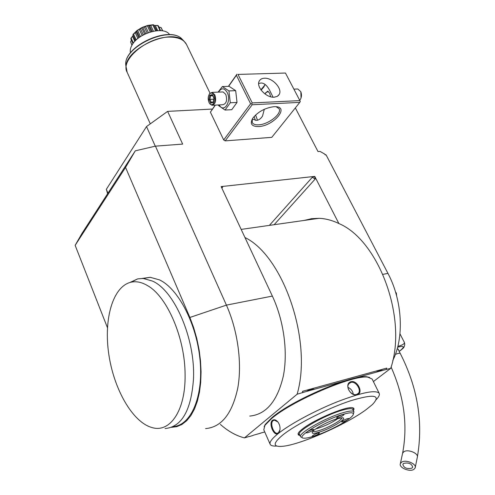 <?xml version="1.0" encoding="UTF-8"?>
<svg xmlns="http://www.w3.org/2000/svg" width="495" height="495" viewBox="0 0 495 495"><rect width="100%" height="100%" fill="white"/><g stroke="black" fill="none" stroke-linecap="round" stroke-linejoin="round"><path stroke-width="0.74" d="M237.996 74.423L285.442 73.043L237.996 74.423L252.252 102.923L299.877 100.603L300.31 101.463L299.778 102.372L271.78 137.356L225.188 140.877L223.697 139.949L210.4 112.173L215.177 105.113M392.789 360.471C404.39 337.788 402.429 300.446 387.938 273.376L326.063 154.842L325.184 154.929L324.757 154.1L320.011 151.402L318.007 151.581L295.342 107.922M155.282 146.186L146.52 126.565L167.626 111.375L212.392 109.061M167.626 111.375L182.649 144.095L155.442 146.149L135.296 150.827L81.91 233.535L75.147 245.347L107.44 327.684M205.574 428.596C221.475 427.222 232.204 413.721 237.767 388.092C242.259 363.274 237.792 330.573 226.413 305.118L155.442 146.149M249.758 416.091C266.168 414.464 277.342 401.185 283.282 376.274C288.121 352.162 283.827 320.587 272.355 296.084L244.957 237.507C283.128 255.896 312.766 340.808 297.124 394.218L306.653 391.415C309.363 389.559 311.98 388.835 314.517 389.243L306.653 391.415M353.183 378.557L375.977 372.259L379.572 370.47L383.012 370.316L390.728 368.342C407.824 318.143 378.539 240.094 338.877 223.536L314.746 176.399L221.141 186.596L244.957 237.507M325.506 154.898L324.757 154.1M375.13 380.234L383.229 374.059M390.728 368.342L373.385 381.565M297.124 394.218L244.45 437.883C236.14 435.767 228.115 431.275 220.374 424.407M244.45 437.883L249.164 436.479M338.877 223.536C332.17 220.312 325.555 218.573 319.04 218.314L311.454 218.697L304.202 220.43M302.841 392.467L302.575 391.298L386.762 368.113L386.366 369.388M302.575 391.298L302.532 392.727M221.624 187.63L222.663 187.085L221.253 186.838M314.746 176.399L312.32 177.284L315.148 179.06L314.641 176.517M264.751 431.968L259.863 433.286M253.49 435.185L260.605 433.205M253.044 435.458L249.381 436.553M314.517 389.243L345.182 380.766M383.012 370.316L375.977 372.259M369.617 377.425L366.838 376.813C352.527 374.288 291.951 400.189 271.916 417.65L265.295 424.382L264.132 426.684M376.311 399.545C378.916 396.78 379.869 394.694 379.164 393.284L372.135 379.028L367.828 377.147C353.368 374.591 291.92 400.876 271.619 418.547L264.918 425.354L263.792 429.778L270.183 444.337C270.883 445.698 273.073 446.267 276.761 446.051M272.417 420.348C274.218 419.16 276.136 419.816 278.171 422.328C280.003 425.236 280.479 428.206 279.601 431.25L278.215 433.397C274.242 437.085 268.259 423.534 272.417 420.348L273.042 420.707L274.403 420.168L277.912 421.975M379.164 393.284C375.748 389.645 361.993 392.399 337.899 401.544C315.315 410.473 290.231 423.98 278.27 433.521C271.941 438.613 269.243 442.214 270.183 444.337M350.955 381.725C357.384 379.739 363.899 393.154 357.217 394.676C350.225 397.126 343.722 383.495 350.955 381.725L350.899 382.425C355.627 380.804 361.666 389.93 358.399 393.339L356.697 394.41C351.759 396.272 345.151 387.536 349.055 383.606L350.899 382.425M279.929 429.895L278.413 432.791L277.181 433.274C273.5 433.738 269.763 423.033 273.042 420.707M282.911 434.87C272.448 443.576 272.621 447.362 283.443 446.224C301.653 444.188 346.822 424.097 366.43 409.421L372.401 404.557C381.466 394.954 374.189 393.692 350.571 400.777C327.839 408.251 296.418 424.128 282.911 434.87M299.964 435.482L298.293 434.932L298.064 433.676C298.46 432.5 299.958 430.904 302.556 428.88C314.443 419.265 348.517 405.182 353.09 407.899C354.197 408.319 354.284 409.204 353.337 410.553M352.978 409.792L353.183 407.936M298.064 433.682L299.617 434.721M300.558 436.788L299.494 434.443C296.493 431.293 324.305 415.324 341.723 410.367C348.263 408.462 351.964 408.158 352.817 409.464L353.931 411.791C353.084 410.504 349.39 410.825 342.849 412.743C325.432 417.743 297.575 433.688 300.558 436.788L302.222 437.561M353.541 413.523L353.931 411.791M313.583 436.293C327.845 431.968 350.045 420.1 352.96 415.15C354.587 412.261 351.172 412.026 342.719 414.451C323.272 420.051 293.956 438.118 303.837 438.162C305.842 438.316 309.09 437.691 313.583 436.293M319.028 432.209C313.62 433.824 311.417 433.707 312.419 431.857C314.146 428.868 328.197 421.363 336.903 418.813L342.497 417.768C348.474 417.922 330.778 428.738 319.028 432.209M317.87 433.082L319.473 432.915C318.947 433.855 317.048 434.932 313.774 436.151L312.159 436.318C312.685 435.383 314.591 434.301 317.87 433.082M347.484 418.621L348.994 418.479C348.443 419.451 346.512 420.552 343.202 421.783L341.68 421.932C342.237 420.96 344.167 419.859 347.484 418.621M342.515 414.606L344.087 414.47C343.53 415.491 341.544 416.629 338.128 417.891L336.538 418.034C337.101 417.013 339.094 415.874 342.515 414.606M311.974 429.536L313.644 429.382C313.118 430.359 311.163 431.473 307.785 432.723L306.102 432.884C306.628 431.906 308.589 430.786 311.974 429.536M341.841 417.761C342.521 419.834 328.241 427.859 319.139 430.57C315.643 431.634 313.552 431.875 312.877 431.293M338.091 418.467C332.399 422.421 325.729 425.681 318.075 428.249L315.829 428.868M353.294 394.187C352.7 390.97 350.918 388.699 347.96 387.375M171.394 427.352L176.808 426.659L181.937 424.456L186.658 420.756L190.872 415.59L194.467 409.049L197.35 401.247L199.448 392.337L200.698 382.505L201.063 371.968L200.524 360.96L199.095 349.748L196.806 338.592L193.706 327.746L189.882 317.462L226.413 305.118L272.355 296.084M135.296 150.827L125.551 167.409L75.147 245.347M125.551 167.409L189.882 317.462M173.126 426.61C190.847 425.508 203.451 397.077 200.104 360.645C196.905 324.244 178.367 288.659 159.483 279.885L150.245 277.311L142.226 278.425M165.039 428.559C181.745 426.962 191.231 410.404 193.489 378.879C195.438 338.735 174.401 290.485 152.472 281.073L143.29 278.468L137.684 278.883L129.999 282.459M147.943 285.856C142.022 282.243 136.397 281.024 131.07 282.187C112.841 286.327 103.591 318.947 108.751 353.962C113.739 388.971 132.561 422.384 152.144 427.6C170.051 433.038 185.65 410.46 185.087 375.012C185.217 338.5 167.322 296.951 147.943 285.856M107.625 193.694L106.332 189.338L107.941 193.211M146.52 126.565L106.332 189.338M397.856 346.351C403.332 344.91 405.368 343.326 403.963 341.606C405.071 343.524 404.96 345.566 403.629 347.738L401.624 349.594M399.96 333.822L403.963 341.606M397.151 349.006L398.364 349.235L398.333 349.68M413.907 469.371L415.175 467.899C416.963 463.92 405.708 459.187 401.594 462.188L400.381 463.598C398.555 467.565 409.693 472.317 413.907 469.371M403.648 463.388C408.641 462.336 411.654 463.605 412.694 467.2L411.859 468.177C406.847 469.204 403.833 467.924 402.831 464.335L403.648 463.388M396.65 295.961L396.322 292.922L395.833 293.028M396.322 292.922L395.647 292.421M169.612 34.687C164.365 25.647 138.198 32.849 131.93 45.243C130.383 48.021 129.894 50.558 130.463 52.86M160.126 27.355L161.123 27.602L162.756 30.882M161.036 27.503L162.521 30.845M160.943 27.522L158.92 27.046M154.688 25.493L157.8 25.474L158.357 25.864L160.609 30.622M157.8 25.474L159.947 30.591M157.583 25.585L155.312 25.567L157.695 30.616M155.312 25.567L154.335 25.412M156.822 30.678L153.852 24.985L156.556 30.709M135.556 40.596L132.938 34.904L133.081 34.365L136.967 30.566L142.046 27.46L147.683 25.437L153.159 24.75L152.856 24.973L155.609 30.814M153.159 24.75L153.852 24.985M152.856 24.973L150.69 25.369L153.431 31.185M150.69 25.369L149.465 25.517L152.256 31.451M149.465 25.517L148.438 25.511L151.34 31.686M147.683 25.437L147.337 25.771L150.257 32.002M148.438 25.511L147.887 25.387M147.337 25.771L145.524 26.458L148.407 32.62M145.524 26.458L144.262 26.909L147.151 33.103M144.262 26.909L142.783 27.386L145.734 33.716M142.046 27.46L141.719 27.893L144.664 34.217M142.783 27.386L142.244 27.367M141.719 27.893L140.45 28.716L143.327 34.91M140.45 28.716L139.312 29.409L142.164 35.566M139.312 29.409L137.604 30.387L140.487 36.611M136.967 30.566L136.713 31.067L139.565 37.243M137.604 30.387L137.134 30.443M136.713 31.067L136.113 31.847L138.847 37.769M136.113 31.847L135.234 32.695L137.907 38.492M135.234 32.695L133.551 34.13L136.23 39.947M133.551 34.13L133.192 34.223M132.938 34.904L135.395 40.757M133.007 35.553L132.536 36.364L134.826 41.351M132.536 36.364L131.119 38.134L133.378 43.065M131.119 38.134L130.866 38.901L133.007 43.572M131.441 40.169L130.593 41.914L132.035 45.064M130.593 41.914L131.936 45.237M130.909 38.226L132.809 35.943M130.538 41.97L130.878 41.37M126.547 70.587L126.163 68.366C123.008 49.648 171.425 26.965 184.084 41.233L186.485 44.426L198.359 69.015M201.713 75.952L199.992 72.394M205.085 82.937L203.352 79.355M208.475 89.966L206.737 86.359M236.919 74.244L228.393 86.353M260.884 89.793L264.831 85.152M299.877 100.603L285.516 73.142M264.46 78.216C272.485 77.597 282.738 88.834 279.211 94.434L277.237 96.401L274.174 97.193C266.205 97.96 255.791 86.675 259.25 81.069C260.228 79.28 261.96 78.328 264.46 78.216M252.252 102.923L251.695 103.863L250.625 103.777L223.697 139.949M250.625 103.777L236.393 75.271L236.944 74.349M236.393 75.271L228.597 86.34M215.375 105.107L210.4 112.173M251.695 103.863L252.172 104.754L225.188 140.877M252.172 104.754L299.778 102.372M273.97 106.685L275.022 106.666C290.219 106.53 273.617 126.114 258.576 126.572C251.584 126.59 249.659 123.781 252.809 118.157C258.112 111.678 265.165 107.854 273.97 106.685M276.185 106.734L279.038 108.702C282.268 113.658 268.395 124.523 258.656 124.827C255.352 125.006 253.211 124.251 252.24 122.556L252.295 118.979M273.048 97.181L269.713 90.461C267.034 85.381 264.101 82.9 260.921 83.011L258.656 83.544M261.119 90.121L263.779 87.083L265.085 84.428M264.311 109.284L262.499 116.146C260.636 118.887 258.613 120.291 256.429 120.359L252.258 119.066M264.875 93.871L267.677 91.167L269.583 93.14L270.697 96.779M257.511 120.192L255.581 114.995M255.383 120.328L254.096 116.504M267.609 91.154L265.376 93.32M268.327 91.47L265.716 92.683L265.103 94.044M218.103 92.132L222.354 86.563L229.08 86.328L235.682 90.653L237.025 102.434L231.753 109.686L225.046 110.045L218.555 105.577L218.382 104.959M222.354 86.563L228.938 90.919L235.682 90.653M218.58 92.113C221.327 87.634 224.185 87.726 227.156 92.398C231.901 101.395 223.876 113.714 219.18 104.915M211.965 105.274L222.874 104.736C226.487 103.665 227.453 100.2 225.769 94.353L223.084 91.934L212.145 92.367L214.824 94.811C216.501 100.702 215.548 104.191 211.965 105.274L209.564 103.375M228.938 90.919L230.293 102.756L225.046 110.045M230.293 102.756L237.025 102.434M209.113 94.564L209.701 93.574L212.145 92.367M209.014 102.434C207.801 99.334 207.931 96.562 209.41 94.118C211.037 92.373 212.572 92.744 214.013 95.232C216.841 100.64 212.163 108.17 209.292 102.948L209.014 102.434M208.933 99.495L210.666 103.102L213.246 102.471L214.094 98.196L212.343 94.576L209.762 95.244L208.933 99.495L209.899 99.365L211.346 102.372L213.221 101.908L211.346 102.372M210.666 103.102L211.167 102.416M209.762 95.244L210.592 95.82L209.899 99.365L213.753 99.192M212.343 94.576L212.671 95.263M213.246 102.471L213.339 101.877M212.714 95.727L210.592 95.82L212.516 95.325M293.882 89.137L297.798 88.982L300.774 91.693C301.777 94.316 301.69 96.803 300.521 99.149L299.692 100.237M300.836 91.835L301.053 97.942M382.951 274.354L387.938 273.376M269.385 225.386L312.32 177.284M221.853 188.112L222.663 187.085M274.143 224.705L315.148 179.06M278.215 433.397L278.413 432.791M357.217 394.676L356.697 394.41M399.143 351.277L400.783 350.095C404.929 346.506 403.877 345.547 397.634 347.224M397.986 349.012L400.276 353.492C399.811 352.997 398.184 353.3 395.394 354.395M415.175 467.899L417.273 457.454C419.061 453.445 407.905 448.755 403.809 451.786L402.602 453.21L400.381 463.598M186.485 44.426C183.961 39.711 178.571 37.267 170.317 37.106C148.055 36.296 119.784 59.771 127.135 72.227L150.294 123.849M183.026 40.114L182.042 39.074C169.692 25.171 122.76 47.155 125.823 65.408L126.138 67.339M127.135 72.227L125.823 65.408C122.927 46.604 169.172 24.942 182.042 39.074L185.699 43.121M241.164 229.402L319.04 218.314M367.828 377.147L366.838 376.813M279.687 430.805L279.601 431.25M278.103 432.995L277.181 433.274M264.918 425.354L265.295 424.382M357.272 394.193L358.399 393.339M150.245 277.311L143.29 278.468M131.07 282.187L137.684 278.883M401.167 349.946L399.18 351.351M391.106 367.067C404.106 396.47 407.936 425.186 402.602 453.21M400.276 353.492C417.65 387.597 423.355 422.056 417.39 456.86M132.648 36.154L132.041 37.057M161.011 27.516L160.553 27.423M156.043 25.616L155.022 25.505M149.094 25.443L149.441 25.523M136.249 31.569L136.069 31.897M198.142 68.57L199.999 72.419M201.496 75.506L203.365 79.379M204.868 82.492L206.749 86.39M208.265 89.527L210.035 93.19M278.27 95.653L279.211 94.434M263.779 87.083L264.281 86.037M261.075 117.996L262.499 116.146M209.701 93.574L209.41 94.118M213.178 102.118L213.939 98.251L212.386 95.046M300.917 92.008L300.774 91.693"/></g></svg>
